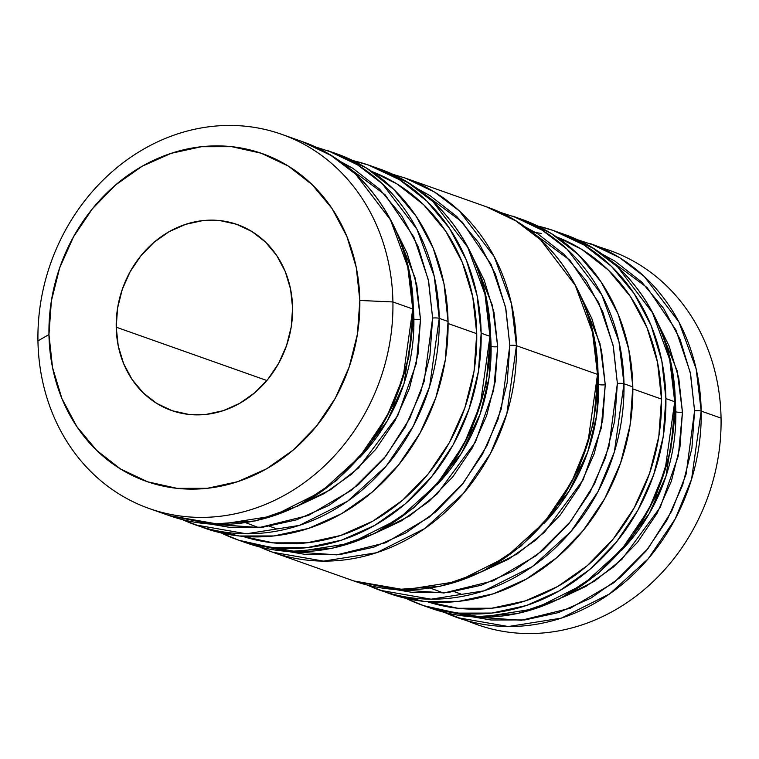 <?xml version="1.0" encoding="UTF-8"?>
<svg xmlns="http://www.w3.org/2000/svg" width="759" height="759" viewBox="0 0 759 759"><rect width="100%" height="100%" fill="white"/><g stroke="black" fill="none" stroke-linecap="round" stroke-linejoin="round"><path stroke-width="1.14" d="M149.191 508.521L169.048 515.541L211.448 524.175L255.271 520.93L297.851 506.044L336.617 480.428L369.244 445.656L393.779 403.826L408.759 357.461L413.285 309.378A4.934 0.911 179 0 0 412.763 308.979L403.143 377.128L386.805 416.786L359.766 456.681L321.161 491.804L272.851 516.035L219.873 524.412L169.048 515.541A198.478 174.712 -70.5 0 0 412.763 308.979L392.915 301.949L359.832 300.46A173.82 153.005 109.5 0 1 207.378 488.293A173.82 153.005 109.5 0 1 48.965 334.558L37.95 340.876A198.478 174.712 -70.5 0 0 218.839 516.424A198.478 174.712 -70.5 0 0 392.915 301.949A198.478 174.712 109.5 0 1 149.191 508.521A198.478 174.712 109.5 0 1 37.95 340.876A198.478 174.712 109.5 0 1 281.674 134.315A198.478 174.712 109.5 0 1 392.915 301.949L412.763 308.979A198.478 174.712 -70.5 0 0 301.522 141.345L330.99 155.443L355.819 174.361L390.506 219.92L407.735 266.845L412.763 308.979A4.934 0.911 -1 0 1 413.285 309.387A4.934 0.911 -1 0 1 412.782 309.795M182.492 519.63L204.342 528.036A198.478 174.712 -70.5 0 0 448.057 321.474L439.233 318.353A198.478 174.712 109.5 0 1 195.518 524.915L246.352 533.786L299.331 525.408L347.631 501.168L386.236 466.054L413.276 426.16L429.613 386.502L439.233 318.353A4.934 0.911 179 0 0 432.621 318.049L424.139 381.454L409.784 418.351L386.027 455.893L351.872 490.001L308.401 515.456L259.398 527.543L210.547 524.071M416.577 188.27L462.288 222.083L491.13 264.502L505.541 307.11L509.83 345.383L501.367 408.75L487.031 445.609L463.313 483.132L429.205 517.23L385.8 542.713L336.835 554.857L287.993 551.461L306.247 554.582L340.079 554.535L373.779 547.173L406.056 532.79L435.675 511.936L461.491 485.409L482.506 454.233L497.923 419.604L507.154 382.849L509.83 345.383A4.934 0.911 -1 0 1 516.443 345.687A4.934 0.911 179 0 0 509.83 345.383L505.855 308.647L495.39 274.056L478.815 242.937L456.795 216.476L430.154 195.708L416.568 188.26M272.728 552.248L323.562 561.119L376.54 552.742L424.841 528.501L463.445 493.388L490.485 453.493L506.822 413.835L516.443 345.687A198.478 174.712 109.5 0 1 272.728 552.248A198.478 174.712 109.5 0 1 259.73 546.973L272.728 552.248L353.798 580.948A198.478 174.712 -70.5 0 0 597.513 374.386L587.893 442.535L571.555 482.193L544.516 522.088L505.911 557.21L457.601 581.441L404.623 589.819L353.798 580.948L396.189 589.582L440.021 586.337L482.601 571.451L521.367 545.835L553.994 511.063L578.529 469.233L593.51 422.867L598.035 374.785A4.934 0.911 179 0 0 597.513 374.386L516.443 345.687L597.513 374.386A198.478 174.712 -70.5 0 0 486.272 206.752L515.74 220.85L540.569 239.768L575.256 285.327L592.485 332.252L597.513 374.386A4.934 0.911 -1 0 1 598.035 374.794A4.934 0.911 -1 0 1 597.532 375.202M221.22 532.951L238.895 540.266L272.386 547.713L307.072 547.656L341.635 540.114L374.737 525.37L405.107 503.985L431.577 476.775L453.132 444.812L468.948 409.291L478.407 371.606L481.149 333.192A198.478 174.712 109.5 0 0 369.908 165.547A198.478 174.712 109.5 0 0 353.039 160.642L368.447 165.045L399.443 179.693L426.757 201.002L449.347 228.127L466.339 260.043L477.079 295.517L481.149 333.192L489.972 336.313A4.934 0.911 -1 0 1 490.494 336.721A4.934 0.911 179 0 0 489.972 336.313L480.352 404.462L464.015 444.119L436.975 484.014L398.371 519.137L350.06 543.368L297.082 551.746L246.258 542.875A198.478 174.712 -70.5 0 0 489.972 336.313L481.149 333.192A198.478 174.712 109.5 0 1 237.434 539.753A198.478 174.712 109.5 0 1 221.23 532.96M380.268 590.322A198.478 174.712 109.5 0 1 367.271 585.047L389.092 593.453A198.478 174.712 -70.5 0 0 632.807 386.881L623.983 383.76A198.478 174.712 109.5 0 1 380.268 590.322L431.103 599.193L484.081 590.815L532.382 566.575L570.986 531.461L598.026 491.566L614.363 451.909L623.983 383.76A4.934 0.911 179 0 0 617.371 383.456L608.889 446.861L594.534 483.758L570.777 521.3L536.622 555.408L493.151 580.863L444.148 592.95L395.297 589.477M422.184 605.16L431.008 608.291L473.398 616.915L517.23 613.67L559.81 598.785L598.576 573.168L631.203 538.397L655.738 496.566L670.719 450.21L675.244 402.118A4.934 0.911 179 0 0 674.723 401.72L665.102 469.868L648.765 509.526L621.725 549.421L583.121 584.544L534.81 608.775L481.832 617.152L431.008 608.291A198.478 174.712 -70.5 0 0 674.723 401.72L665.899 398.598A198.478 174.712 109.5 0 1 422.184 605.16A198.478 174.712 109.5 0 1 405.98 598.367L423.645 605.673L457.136 613.12L491.823 613.073L526.385 605.521L559.487 590.777L589.857 569.392L616.327 542.192L637.883 510.219L653.689 474.707L663.157 437.013L665.899 398.598L674.723 401.72A198.478 174.712 -70.5 0 0 563.482 234.085A198.478 174.712 -70.5 0 0 559.06 232.596L563.482 234.085L592.95 248.184L617.779 267.102L652.465 312.661L669.694 359.586L674.723 401.72A4.934 0.911 -1 0 1 675.244 402.128A4.934 0.911 -1 0 1 674.742 402.536M444.451 612.371L477.326 624.685A198.478 174.712 -70.5 0 0 721.05 418.124L701.193 411.093A198.478 174.712 109.5 0 1 457.478 617.655L508.312 626.526L561.29 618.149L609.591 593.918L648.195 558.795L675.235 518.9L691.572 479.242L701.193 411.093A4.934 0.911 179 0 0 694.58 410.79L686.098 474.204L671.743 511.092L647.987 548.634L613.832 582.741L570.36 608.196L521.357 620.283L472.506 616.811M396.786 232.282L415.22 278.155L420.495 319.378A4.934 0.911 -1 0 1 413.883 319.084L413.209 306.133A175.054 154.086 -70.5 0 1 413.883 319.084L413.247 318.856L413.883 319.084A4.934 0.911 179 0 0 420.495 319.378L416.805 285.223L407.061 253.051L396.777 232.273M497.705 346.721A4.934 0.911 -1 0 1 491.092 346.417L490.418 333.467A175.054 154.086 -70.5 0 1 491.092 346.417L490.447 346.189L491.092 346.417A4.934 0.911 179 0 0 497.705 346.721L494.014 312.556L484.27 280.384L473.986 259.606L492.43 305.488L497.705 346.721L493.597 390.363L475.532 441.852L437.127 493.976L409.594 515.892L377.508 532.135L401.198 520.987L428.74 501.595L452.743 476.927L472.297 447.933L486.633 415.733L495.219 381.559L497.705 346.721M605.246 384.785A4.934 0.911 -1 0 1 598.633 384.49L597.959 371.54A175.054 154.086 -70.5 0 1 598.633 384.49L597.997 384.263L598.633 384.49A4.934 0.911 179 0 0 605.246 384.785L601.555 350.63L591.811 318.457L581.527 297.68L599.971 343.561L605.246 384.785L601.147 428.437L583.073 479.925L544.668 532.05L517.135 553.966L485.048 570.208L508.739 559.06L536.281 539.668L560.284 515L579.838 486.007L594.174 453.806L602.76 419.632L605.246 384.785M658.746 325.023L677.18 370.895L682.455 412.128A4.934 0.911 -1 0 1 675.842 411.824L675.168 398.873A175.054 154.086 -70.5 0 1 675.842 411.824L675.197 411.596L675.842 411.824A4.934 0.911 179 0 0 682.455 412.128L678.764 377.963L669.021 345.791L658.736 325.013M601.318 253.667L614.904 261.115L641.545 281.893L663.565 308.344L680.14 339.463L690.605 374.064L694.58 410.79A4.934 0.911 -1 0 1 701.193 411.093L696.164 368.959L678.935 322.034L644.249 276.475L619.42 257.557L589.952 243.459A198.478 174.712 109.5 0 1 701.193 411.093L721.05 418.124A198.478 174.712 109.5 0 1 467.525 620.834M116.212 327.186A98.623 86.811 109.5 0 1 237.311 224.541A98.623 86.811 109.5 0 1 292.594 307.841L290.564 289.122L285.232 271.494L276.788 255.631L265.565 242.149L251.988 231.571L236.59 224.285L219.949 220.584L202.71 220.613L185.538 224.36L169.086 231.685L154.001 242.32L140.842 255.83L130.131 271.722L122.275 289.369L117.579 308.088L116.212 327.186L118.233 345.895L123.575 363.523L132.019 379.386L143.242 392.868L156.809 403.446L172.217 410.733L188.858 414.433L206.097 414.405L223.269 410.657L239.711 403.333L254.806 392.707L267.955 379.187L278.667 363.305L286.522 345.658L291.228 326.93L292.594 307.841A98.623 86.811 109.5 0 1 171.487 410.477A98.623 86.811 109.5 0 1 116.212 327.186L266.864 380.515L116.212 327.186M457.478 617.655A198.478 174.712 109.5 0 1 444.48 612.38M621.488 550.474A175.054 154.086 -70.5 0 0 675.842 411.824L666.004 476.206L649.22 513.634L621.488 550.474M661.487 399.082L632.835 388.931L661.487 399.082A193.554 170.367 -70.5 0 0 556.565 236.922L581.811 249.398L608.452 270.176L630.482 296.627L647.048 327.755L657.522 362.347L661.487 399.082A193.554 170.367 -70.5 0 1 427.412 601.735L457.914 608.272L491.737 608.225L525.437 600.862L557.723 586.479L587.333 565.626L613.149 539.099L634.163 507.923L649.59 473.293L658.812 436.539L661.487 399.082M544.279 523.141A175.054 154.086 -70.5 0 0 598.633 384.49L596.602 415.837L587.703 452.079L569.013 491.301L538.197 529.165M436.738 485.067A175.054 154.086 -70.5 0 0 491.092 346.417L489.062 377.764L480.162 414.006L461.472 453.227L430.657 491.092M476.737 333.675L448.085 323.524L476.737 333.675A193.554 170.367 -70.5 0 0 371.815 171.506L397.061 183.991L423.702 204.769L445.732 231.22L462.297 262.348L472.772 296.94L476.737 333.675A193.554 170.367 -70.5 0 1 242.662 536.328L273.164 542.865L306.987 542.818L340.687 535.456L372.973 521.072L402.583 500.219L428.399 473.692L449.413 442.516L464.84 407.887L474.062 371.132L476.737 333.675M195.518 524.915A198.478 174.712 109.5 0 1 182.521 519.64M359.529 457.734A175.054 154.086 -70.5 0 0 413.883 319.084L404.044 383.456L387.261 420.894L359.529 457.734M359.832 300.46L357.432 334.102L349.14 367.119L335.298 398.219L316.418 426.216L293.23 450.04L266.637 468.768L237.652 481.68L207.378 488.293L176.999 488.341L147.673 481.813L120.529 468.977L96.602 450.324L76.82 426.567L61.944 398.617L52.532 367.546L48.965 334.558L51.375 300.915L59.657 267.908L73.509 236.799L92.389 208.801L115.567 184.978L142.161 166.249L171.155 153.337L201.42 146.724L231.799 146.686L261.124 153.204L288.278 166.041L312.205 184.693L331.987 208.45L346.863 236.4L356.265 267.472L359.832 300.46L392.915 301.949A198.478 174.712 -70.5 0 0 212.027 126.411A198.478 174.712 -70.5 0 0 37.95 340.876L48.965 334.558A173.82 153.005 109.5 0 1 201.42 146.724A173.82 153.005 109.5 0 1 359.832 300.46M339.358 160.927L352.944 168.375L379.585 189.143L401.606 215.603L418.181 246.722L428.645 281.314L432.621 318.049L429.945 355.516L420.714 392.27L405.297 426.9L384.282 458.075L358.466 484.603L328.846 505.456L296.57 519.839L262.87 527.192L229.038 527.249L210.774 524.127M300.298 504.801L323.998 493.654L351.531 474.261L375.534 449.594L395.088 420.6L409.424 388.399L418.01 354.216L420.495 319.378L416.302 363.447L397.839 415.458L358.609 467.895L330.535 489.735L297.926 505.674M339.368 160.936L385.079 194.75L413.921 237.169L428.332 279.777L432.621 318.049A4.934 0.911 -1 0 1 439.233 318.353L434.205 276.219L416.976 229.294L382.289 183.725L357.461 164.817L327.992 150.709A198.478 174.712 109.5 0 1 439.233 318.353L448.057 321.474A198.478 174.712 -70.5 0 0 336.816 153.84A198.478 174.712 -70.5 0 0 332.385 152.341M204.19 527.989L239.294 535.996L273.98 535.949L308.543 528.397L341.645 513.653L372.014 492.268L398.484 465.068L420.04 433.095L435.856 397.583L445.315 359.889L448.057 321.474L443.987 283.8L433.247 248.326L416.255 216.41L393.674 189.285L366.35 167.986L336.692 153.792M489.972 336.313A198.478 174.712 -70.5 0 0 378.732 168.678A198.478 174.712 -70.5 0 0 374.31 167.189L378.732 168.678L408.2 182.777L433.028 201.695L467.715 247.254L484.944 294.179L489.972 336.313M391.758 173.963L405.202 178.052A198.478 174.712 109.5 0 1 516.443 345.687L511.414 303.553L494.185 256.627L459.499 211.068L434.67 192.15L405.202 178.052L486.272 206.752C551.632 228.876 597.58 298.268 598.035 374.785M524.108 226.334L537.695 233.781L564.335 254.55L586.356 281.01L602.931 312.129L613.395 346.721L617.371 383.456L614.695 420.922L605.464 457.677L590.047 492.306L569.032 523.482L543.216 550.009L513.596 570.863L481.32 585.246L447.62 592.608L413.788 592.656L395.524 589.534M524.118 226.343L569.829 260.157L598.671 302.575L613.082 345.184L617.371 383.456A4.934 0.911 -1 0 1 623.983 383.76L618.955 341.626L601.726 294.701L567.039 249.132L542.211 230.224L512.742 216.125A198.478 174.712 109.5 0 1 623.983 383.76L632.807 386.881A198.478 174.712 -70.5 0 0 521.566 219.247A198.478 174.712 -70.5 0 0 517.135 217.748M388.94 593.396L424.044 601.403L458.73 601.356L493.293 593.813L526.395 579.06L556.764 557.675L583.235 530.475L604.79 498.502L620.606 462.99L630.065 425.296L632.807 386.881L628.737 349.206L617.997 313.733L601.005 281.817L578.424 254.692L551.1 233.392L521.442 219.199M554.658 230.964A198.478 174.712 109.5 0 0 537.789 226.049L553.197 230.451L584.193 245.1L611.507 266.409L634.097 293.534L651.089 325.45L661.829 360.923L665.899 398.598A198.478 174.712 109.5 0 0 554.658 230.964L563.482 234.085C628.841 256.21 674.789 325.611 675.244 402.118M601.327 253.677L647.038 287.49L675.88 329.909L690.292 372.517L694.58 410.79L691.904 448.256L682.673 485.01L667.256 519.64L646.241 550.816L620.426 577.343L590.806 598.196L558.529 612.579L524.83 619.942L490.997 619.989L472.734 616.868M562.258 597.542L585.948 586.394L613.49 567.001L637.494 542.334L657.047 513.34L671.383 481.14L679.969 446.966L682.455 412.128L678.347 455.77L660.283 507.259L621.877 559.383L594.344 581.299L562.258 597.542M599.762 247.311A198.478 174.712 109.5 0 1 721.05 418.124A198.478 174.712 -70.5 0 0 609.809 250.479L576.508 239.37M245.593 522.666L258.696 527.6M430.344 588.083L443.446 593.007M541.376 233.43L531.585 231.941M237.434 539.753L246.258 542.875L288.648 551.508L332.48 548.264L375.06 533.378L413.826 507.762L446.453 472.99L470.988 431.159L485.969 384.794L490.494 336.711A4.934 0.911 -1 0 1 489.991 337.129M350.762 167.056L346.835 166.534M400.733 239.417L399.87 239.759M454.385 591.716L460.884 594.012M269.635 526.31L276.134 528.606M281.674 134.315L301.522 141.345C366.882 163.46 412.839 232.861 413.285 309.378M314.549 146.629L336.816 153.84M369.908 165.547L378.732 168.678C444.091 190.803 490.039 260.195 490.494 336.711M499.299 212.036L521.566 219.247"/></g></svg>
